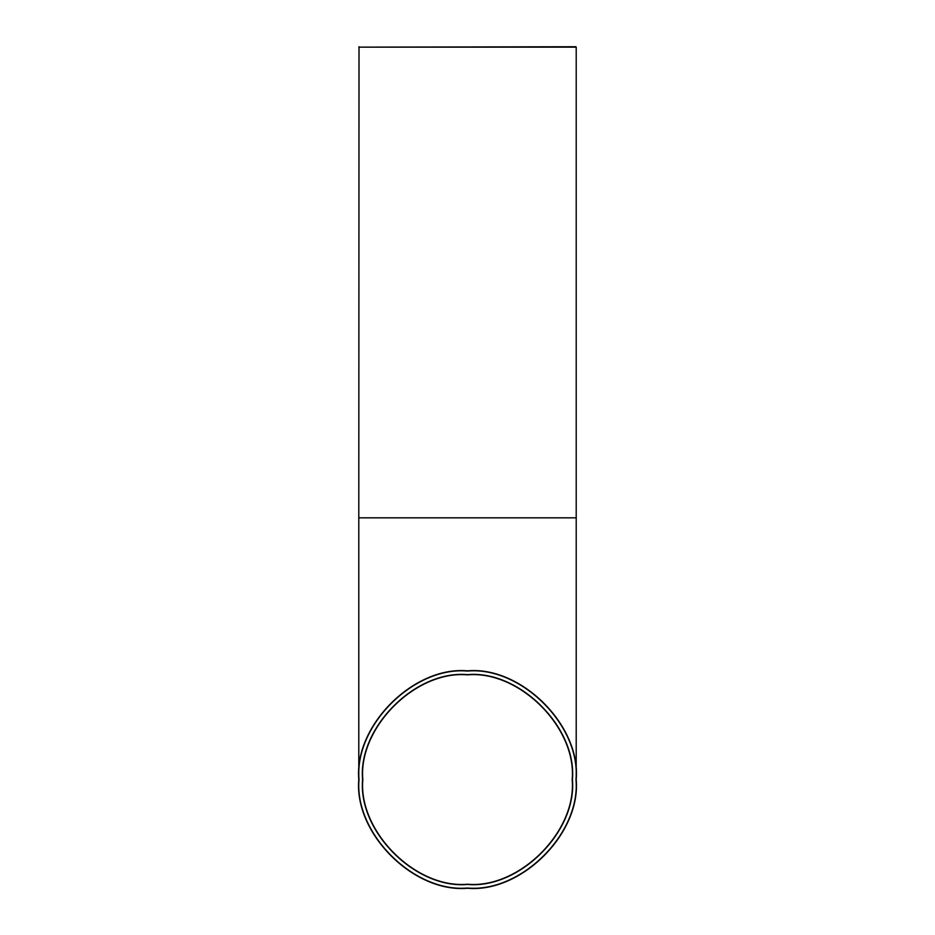 <?xml version="1.0" encoding="UTF-8"?>
<svg xmlns="http://www.w3.org/2000/svg" width="935" height="935" viewBox="0 0 935 935"><rect width="100%" height="100%" fill="white"/><g stroke="black" fill="none" stroke-linecap="round" stroke-linejoin="round"><path stroke-width="1.4" d="M575.983 46.75L358.795 47.147L576.205 47.147L576.205 779.545C581.067 725.759 521.286 665.965 467.5 670.827C413.714 665.965 353.933 725.759 358.795 779.545C353.933 833.33 413.714 893.112 467.5 888.25C521.286 893.112 581.067 833.33 576.205 779.545M572.419 779.545C577.105 727.629 519.404 669.928 467.5 674.626C415.596 669.928 357.895 727.629 362.581 779.545C357.895 831.449 415.596 889.15 467.5 884.452C519.404 889.15 577.105 831.449 572.419 779.545M572.185 779.545C576.86 831.332 519.299 888.904 467.5 884.229C415.701 888.904 358.14 831.332 362.815 779.545C358.14 727.746 415.701 670.173 467.5 674.86C519.299 670.173 576.86 727.746 572.185 779.545M575.983 779.545C580.834 833.214 521.169 892.867 467.5 888.016C413.831 892.867 354.166 833.214 359.017 779.545C354.166 725.864 413.831 666.211 467.5 671.061C521.169 666.211 580.834 725.864 575.983 779.545M359.017 46.75L358.795 517.826L576.205 517.826M358.795 517.826L358.795 779.545"/></g></svg>
